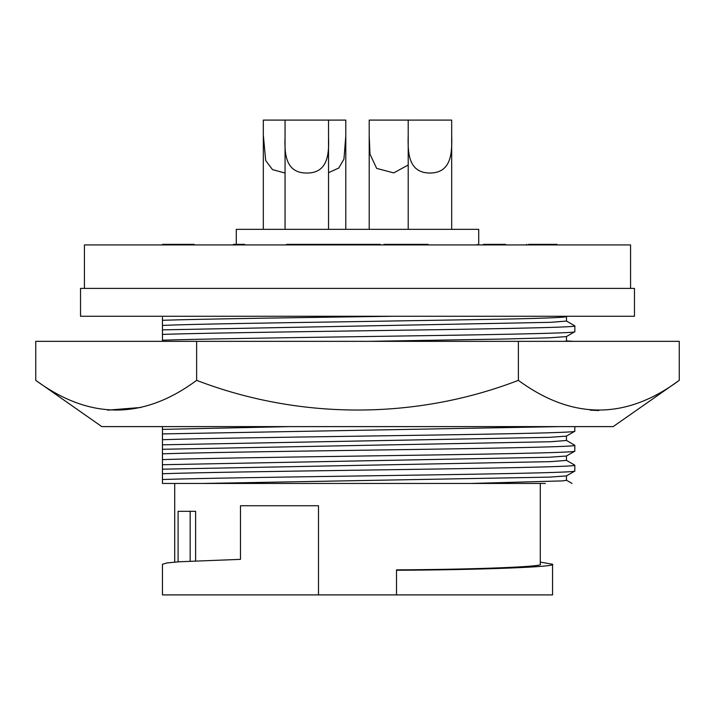 <?xml version="1.0" encoding="UTF-8"?>
<svg xmlns="http://www.w3.org/2000/svg" width="715" height="715" viewBox="0 0 715 715"><rect width="100%" height="100%" fill="white"/><g stroke="black" fill="none" stroke-linecap="round" stroke-linejoin="round"><path stroke-width="1.07" d="M35.75 380.353L101.807 426.605L613.193 426.605L679.25 380.353C625.902 419.928 572.277 419.928 518.375 380.353C416.032 419.776 300.077 420.071 196.625 380.353C143.277 419.928 89.652 419.928 35.75 380.353L35.75 341.341L679.25 341.341L679.25 380.353M107.616 410.16L141.061 407.452M590.241 410.16L598.812 410.535M139.765 426.605L151.607 426.605M196.625 380.353L196.625 341.341M518.375 380.353L518.375 341.341M566.486 340.939L573.734 341.341M84.433 288.395L84.433 244.932L630.567 244.932L630.567 288.395M478.71 244.369L478.71 229.327L236.29 229.327L236.29 244.369M80.527 316.262L634.473 316.262L634.473 288.395L80.527 288.395L80.527 316.262M328.525 229.327L328.525 137.092C329.186 154.199 327.828 173.137 306.851 173.039C285.812 173.182 284.373 154.386 285.053 137.092L285.053 120.093L345.801 120.093L345.801 135.966L343.942 159.177L338.767 168.025L328.525 172.681M285.053 229.327L285.053 137.092M345.801 229.327L345.801 135.966M285.053 173.039L272.478 169.607L265.694 160.544L263.317 135.037L263.317 120.093L285.053 120.093M263.317 229.327L263.317 135.037M451.683 229.327L451.683 135.037C452.184 152.608 451.657 172.905 430.019 173.039C408.283 172.959 407.702 152.796 408.211 135.037L408.211 120.093L451.683 120.093L451.683 135.037M408.211 229.327L408.211 135.037M408.211 164.995L393.715 172.905L376.635 168.383L369.995 154.136L369.199 135.966L369.199 120.093L408.211 120.093M369.199 229.327L369.199 135.966M162.448 317.406L162.448 334.397C196.902 333.253 276.678 332.037 357.5 330.875C473.562 329.231 577.881 327.55 574.842 325.906L566.414 320.999M574.842 325.906L574.842 331.697C577.881 333.342 473.562 335.022 357.5 336.667C276.678 337.838 196.902 339.044 162.448 340.197L162.448 341.341M174.71 483.447L174.71 562.115M178.089 561.847L178.089 511.314L195.606 511.314L195.606 560.837M318.488 594.907L162.448 594.907L162.448 564.251L166.961 562.946L179.036 561.784L240.472 559.353L240.472 505.737L318.488 505.737L318.488 594.907L396.512 594.907L396.512 569.864C474.242 569.489 545.062 566.718 540.29 564.251L540.29 483.447M566.414 460.317L574.842 465.224L574.78 471.087L566.414 475.913L549.513 477.128L202.962 483.447L545.366 483.447M540.29 562.115L552.552 564.251L552.552 594.907L396.512 594.907M566.414 440.413L574.842 445.32L574.78 451.183L566.414 456.018L549.513 457.225L162.448 464.732L162.448 483.447L202.962 483.447M574.842 426.605L574.78 431.279L566.414 436.114L549.513 437.321L162.448 444.828L162.448 464.732M162.448 426.605L162.448 444.828M289.959 426.605L162.448 429.384M559.729 426.605L162.448 433.916M574.842 431.208C577.881 432.861 473.562 434.532 357.5 436.186C276.678 437.348 196.902 438.554 162.448 439.707M162.448 449.288L550.577 441.736L566.486 440.494L566.414 436.114M162.448 433.54L162.448 431.699M574.842 445.32C577.881 446.973 473.562 448.645 357.5 450.298C276.678 451.46 196.902 452.667 162.448 453.819M574.842 451.111C577.881 452.765 473.562 454.436 357.5 456.09C276.678 457.251 196.902 458.458 162.448 459.611M162.448 469.183L550.577 461.64L566.486 460.397L566.414 456.018M565.047 341.341L566.486 340.975L566.486 336.524L574.842 331.697M552.552 564.251C557.834 566.915 480.453 569.891 396.512 570.257M574.842 465.224C577.881 466.877 473.562 468.548 357.5 470.202C276.678 471.364 196.902 472.57 162.448 473.723M368.341 341.341L505.273 339.008L549.513 337.811L566.414 336.595M574.842 471.015C577.881 472.669 473.562 474.34 357.5 475.993C276.678 477.155 196.902 478.362 162.448 479.515M470.872 483.447L562.544 480.9L566.486 480.301L566.414 475.913M162.448 334.397L162.448 340.197M566.486 316.62L566.486 321.08L550.577 322.322L162.448 329.865M162.448 325.405C191.656 324.127 273.21 322.867 357.5 321.589L505.273 319.105C551.462 318.139 571.401 317.192 565.073 316.262M392.928 316.262C302.231 317.549 201.594 318.979 162.448 320.293M328.525 120.093L328.525 137.092M505.675 244.932L505.675 244.369L483.412 244.369L483.412 244.932M194.14 244.932L194.14 244.369L162.582 244.369L162.582 244.932M176.122 244.369L167.346 244.369M244.7 244.932L244.7 244.369L233.385 244.369L233.385 244.932M380.344 244.932L380.344 244.369L286.581 244.369L286.581 244.932M405.271 244.932L428.115 244.932L428.115 244.369L383.901 244.369L383.901 244.932M420.956 244.369L405.271 244.369M557.092 244.932L557.092 244.369L552.918 244.369L552.918 244.932M552.329 244.932L552.329 244.369L528.51 244.369L528.51 244.932L526.723 244.932L526.723 244.369M486.62 244.932L486.62 244.369M477.093 244.932L477.093 244.369M163.181 244.369L163.181 244.932L177.204 244.932L177.204 244.369M177.204 244.932L192.353 244.932L192.353 244.369M241.974 244.932L241.974 244.369M377.743 244.932L377.743 244.369M369.128 244.932L369.128 244.369M360.28 244.369L360.28 244.932L357.652 244.932L357.652 244.369M345.515 244.932L345.515 244.369M336.783 244.932L336.783 244.369M334.647 244.932L334.647 244.369M314.788 244.932L314.788 244.369M306.717 244.932L306.717 244.369M385.197 244.369L385.197 244.932L404.744 244.932L404.744 244.369M547.565 244.932L547.565 244.369M190.163 511.314L190.163 561.105M500.482 244.369L500.482 244.932M354.336 244.932L354.336 244.369M572 483.447L566.414 480.221M566.414 316.691L567.165 316.262"/></g></svg>
